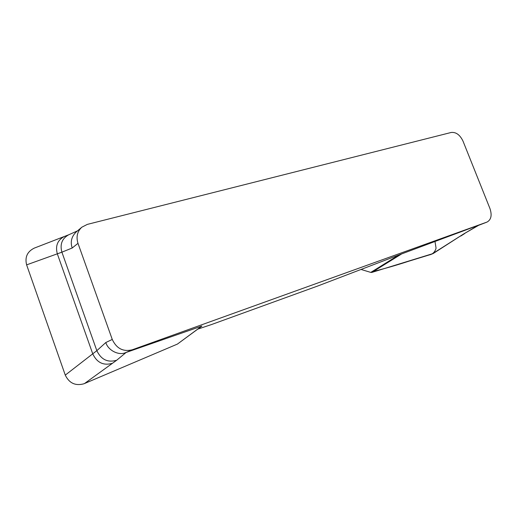 <?xml version="1.0" encoding="UTF-8"?>
<svg xmlns="http://www.w3.org/2000/svg" width="517" height="517" viewBox="0 0 517 517"><rect width="100%" height="100%" fill="white"/><g stroke="black" fill="none" stroke-linecap="round" stroke-linejoin="round"><path stroke-width="0.78" d="M81.835 227.196C77.279 231.454 75.993 236.831 77.983 243.326L112.26 339.443C116.545 348.555 123.208 351.999 132.262 349.789L487.079 222.045C491.182 219.686 492.145 215.201 489.967 208.584L463.058 141.244C460.027 134.879 456.065 131.958 451.186 132.468L87.341 224.384L81.835 227.196L76.038 232.107M197.843 329.103L211.414 324.579L318.007 285.907L401.715 253.892L486.924 222.103M132.262 349.789L125.56 352.652L201.772 326.098L177.415 344.083L83.896 383.795C75.417 386.089 69.213 383.194 65.271 375.116L92.737 353.828C96.989 362.734 103.568 365.881 112.48 363.277L116.706 360.226C107.749 362.831 101.125 359.645 96.834 350.668L105.836 342.512L112.26 339.443M201.914 326.085L201.578 326.24M77.983 243.326L72.206 247.998C70.176 241.917 71.501 236.586 76.18 231.991M125.56 352.652C118.71 355.845 107.898 350.222 105.836 342.512M478.58 225.334L487.079 222.045M72.206 247.998L61.904 252.173L96.834 350.668L92.737 353.828L57.322 253.815L26.619 264.866C24.719 257.207 27.252 251.63 34.206 248.147M433.214 253.511L371.839 272.414L370.773 272.401L398.697 255.062M431.831 254.151L463.484 234.078L477.301 225.897M370.773 272.401L361.532 269.603M201.656 326.285L177.415 344.083M112.48 363.277L84.471 383.569M65.271 375.116L26.619 264.866M371.626 271.871C384.196 268.769 396.565 265.221 408.74 261.221L429.084 254.991C432.69 254.261 435.017 251.992 436.064 248.179L435.004 241.562M401.715 253.892L371.839 272.414M459.413 236.67L433.117 253.576M126.129 352.452L116.706 360.226M64.612 236.34C57.613 239.933 55.177 245.762 57.322 253.815L61.904 252.173C59.772 244.379 61.995 238.602 68.58 234.841L34.303 248.102M478.231 225.541L463.484 234.078M464.699 233.555L460.757 236.062M77.492 230.873L68.78 234.75"/></g></svg>
